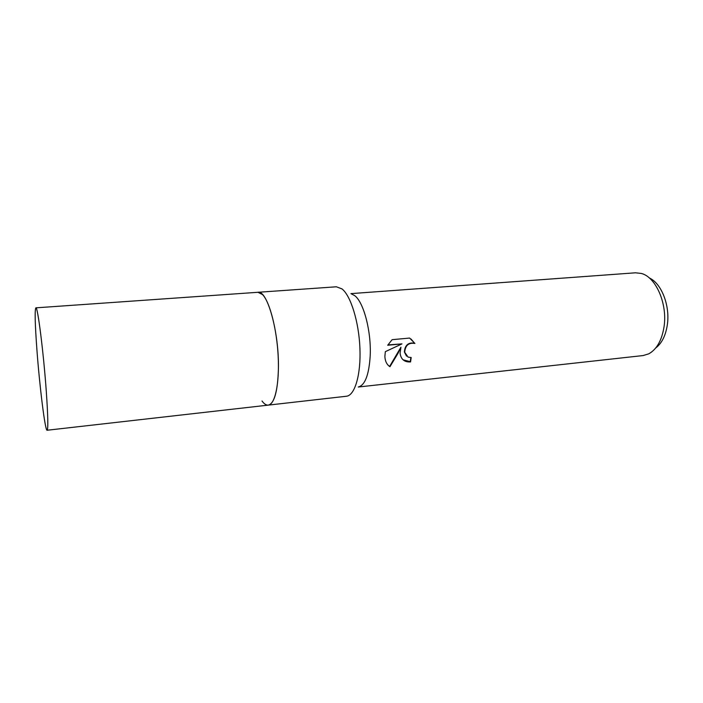 <?xml version="1.0" encoding="UTF-8"?>
<svg xmlns="http://www.w3.org/2000/svg" width="703" height="703" viewBox="0 0 703 703"><rect width="100%" height="100%" fill="white"/><g stroke="black" fill="none" stroke-linecap="round" stroke-linejoin="round"><path stroke-width="1.05" d="M262.017 401C264.143 403.935 266.235 405.306 268.291 405.121L346.421 396.246C354.76 395.525 360.99 374.963 359.936 348.495C358.952 322.053 350.806 295.761 342.01 288.915L336.377 286.789L257.939 292.29L262.518 294.566C269.724 301.754 276.833 329.022 278.177 356.307C279.574 383.618 274.978 404.62 268.291 405.121C274.398 403.522 277.773 391.255 278.423 368.337C279.17 332.088 267.245 289.803 257.939 292.29L35.871 307.844C34.675 309.83 35.001 323.512 36.846 348.908C39.526 385.789 45.133 431.159 47.101 430.245C48.27 429.138 48.006 416.238 46.301 391.518C43.542 352.326 37.602 305.664 35.871 307.844M350.911 293.626L635.494 272.799L641.303 273.449C655.943 276.973 667.762 304.056 663.984 327.141C661.725 340.595 656.628 349.496 648.684 353.864L643.087 355.56L358.258 387.019C364.971 385.314 368.952 375.015 370.182 356.122C371.474 331.658 363.671 302.044 354.664 295.611L351.43 293.898M400.077 353.178L400.921 347.203L397.986 353.381L389.954 366.711C386.799 364.637 385.112 361.21 384.875 356.447L385.323 351.667L401.967 343.89L387.704 345.243L392.116 339.681L409.629 338.055L414.919 343.459C408.654 342.44 405.253 345.375 404.708 352.265L408.1 357.124L411.193 357.528L410.561 361.931C404.48 362.282 400.991 359.426 400.095 353.345L400.077 353.178M655.741 347.959C661.708 343.407 665.548 335.849 667.261 325.287C670.381 306.051 661.523 283.274 649.317 277.975M406.545 356.14L404.383 352.001C404.928 345.111 408.329 342.176 414.585 343.196L414.919 343.459M414.585 343.196L410.983 338.987M403.047 359.804L410.236 361.658L410.842 357.563M388.531 365.604L389.629 366.421L400.921 347.203M387.88 344.927L401.967 343.89M47.101 430.245L268.291 405.121"/></g></svg>
